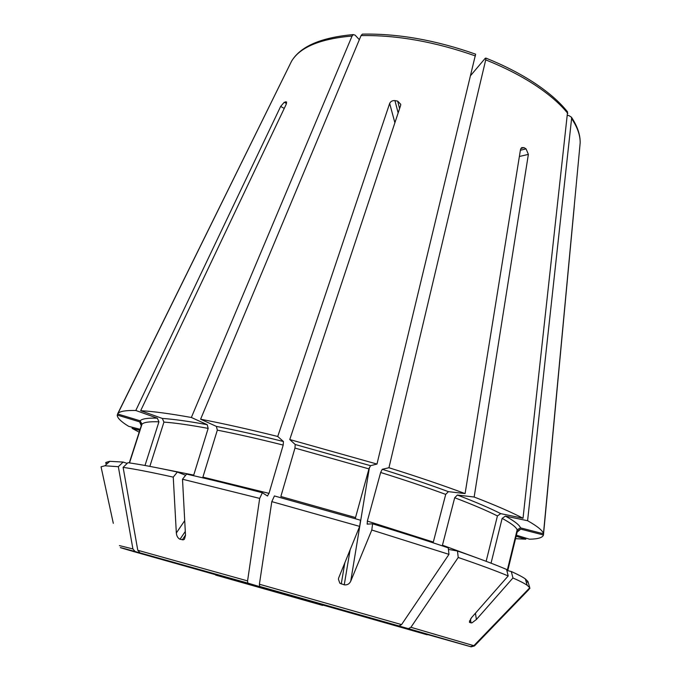 <?xml version="1.0" encoding="UTF-8"?>
<svg xmlns="http://www.w3.org/2000/svg" width="681" height="681" viewBox="0 0 681 681"><rect width="100%" height="100%" fill="white"/><g stroke="black" fill="none" stroke-linecap="round" stroke-linejoin="round"><path stroke-width="1.02" d="M185.3 531.427L180.005 539.258L183.495 539.829L184.508 539.08L185.504 535.377L182.508 479.228L186.585 474.104C208.939 479.152 234.196 485.366 262.347 492.746L267.412 495.972L269.012 493.367L283.194 445.076L283.424 441.509L277.737 436.478L389.66 103.427C390.656 101.358 392.409 100.422 394.946 100.609L398.147 112.944M269.012 493.367L202.895 477.117L217.333 430.145L216.405 426.408L200.606 419.207C223.419 423.582 249.127 429.336 277.737 436.478M200.606 419.207L361.058 35.591L362.335 34.169M294.958 448.072L368.949 468.886L355.525 517.551L280.853 496.5L294.958 448.072L295.205 444.506L289.765 439.534L400.615 105.504L400.76 104.329L397.678 101.128L394.946 100.609M289.765 439.534L376.976 464.059L475.61 54.208M259.623 586.418L399.057 625.975L294.967 596.99L259.623 586.418L259.401 584.23L271.804 501.633L359.662 526.396L360.53 520.216L274.426 495.947L271.804 501.633M399.057 625.975L401.56 624.605L448.975 554.36L448.268 547.865C425.965 540.331 400.743 532.312 372.609 523.825L367.255 524.115L367.348 521.084L380.645 472.478L382.237 469.294L388.936 467.745C417.351 476.64 442.744 485.255 465.097 493.589L448.404 491.656L445.706 494.389L433.32 542.067L367.348 521.084M369.434 467.447L350.732 581.208L371.792 530.014L448.975 554.36M350.732 581.208C349.413 583.966 347.25 585.175 344.245 584.843L339.802 583.2L338.397 579.114L338.746 577.752L359.662 526.396M368.949 468.886L370.524 465.685L376.976 464.059M371.792 530.014L372.609 523.825M388.936 467.745L485.723 59.868L485.859 58.115L485.238 58.285L470.775 75.378M478.811 558.59L442.454 545.192L454.695 497.743L457.385 495.036L474.155 497.019L528.371 154.383L526.072 148.884L524.106 147.675L521.68 147.615L520.488 149.573L465.097 493.589M486.14 561.306L497.428 515.934L500.722 513.636L523.025 518.25L567.571 111.931C559.867 102.184 548.963 92.633 534.883 83.261C520.744 73.931 504.408 65.538 485.876 58.081M408.404 628.64L470.469 646.61L315.763 602.898L408.404 628.64L410.915 627.295L458.219 557.484C479.56 564.779 496.219 570.933 508.196 575.947L506.57 569.444C494.772 564.404 478.411 558.258 457.487 551.014L448.43 549.397M470.469 646.61L473.848 645.699L529.767 587.754L527.945 581.506L525.357 578.927L527.171 585.268L529.767 587.754M475.432 613.223L476.402 619.497L512.938 577.973C519.748 580.97 524.498 583.404 527.171 585.268M476.402 619.497L471.924 622.877L469.779 622.528L469.371 622.128L471.397 617.812L508.196 575.947M458.219 557.484L457.487 551.014M474.155 497.019C495.113 505.098 511.405 512.18 523.025 518.25M512.938 577.973L511.312 571.521L506.826 570.465M511.312 571.521C518.02 574.543 522.702 577.011 525.357 578.927M491.044 563.178L502.144 518.377L505.413 516.113L527.588 520.71C537.615 526.379 542.91 530.737 543.455 533.793L574.228 206.113M507.209 570.55L517.16 529.827L520.505 527.852L543.455 533.793M527.588 520.71L571.597 118.537L571.427 117.209L568.771 115.498L567.579 115.506M507.711 570.669L517.39 531.061L520.701 529.103L543.455 535.002L574.287 206.122M543.455 535.002C542.655 537.649 538.007 539.046 529.52 539.199L516.411 535.215M471.124 646.831L321.866 604.737L471.124 646.831L474.47 645.928L529.094 589.312M529.886 588.495L529.69 587.831M528.081 582.298L526.175 581.787M516.155 536.27L525.8 539.199L515.568 538.68M525.8 539.199L525.911 538.101M316.103 603.136L427.157 634.794L316.103 603.136M322.615 605.409L215.639 575.079L322.734 605.383M276.375 591.891L132.846 551.346L276.375 591.891M139.775 430.341L132.071 428.349L132.548 427.345M139.188 432.18L132.071 428.349M140.116 429.311L128.692 426.349C121.014 421.658 117.192 417.896 117.234 415.044L117.753 413.997M135.136 551.533L269.072 589.72L129.364 550.325C115.574 546.29 117.498 546.69 135.136 551.533L132.914 548.946L118.341 466.689L123.125 462.067L127.194 463.403M113.31 523.348L101.043 466.817L104.891 465.778L118.341 466.689M113.31 523.323L101.128 467.2M105.606 463.148L107.232 463.633M129.288 462.884L141.444 425.174L139.631 421.854L117.234 415.044M105.853 462.467L109.76 461.326L123.125 462.067M129.518 462.91L141.988 424.22L140.175 420.815L117.583 413.946L117.949 413.452C119.822 411.281 125.772 410.294 135.8 410.481L157.32 418.168L158.945 421.811L145.002 465.481M180.005 539.258C177.852 538.169 176.626 536.075 176.336 532.976L173.255 477.134L177.349 472.044L185.666 475.261M284.718 594.011L140.022 552.878L137.783 550.274L123.116 467.353C135.187 469.124 151.906 472.384 173.255 477.134M284.564 594.053L247.816 583.089L247.578 580.902L259.682 498.407L262.347 492.746M182.508 479.228L259.682 498.407M123.116 467.353L127.934 462.688C139.886 464.348 156.358 467.464 177.349 472.044M160.052 468.392L193.719 475.083L208.156 428.392L207.22 424.672L191.352 417.479L352.077 36.016L353.294 34.629L355.056 35.097L359.355 39.677M149.846 466.383L163.942 422.092L162.308 418.432L140.669 410.686C152.995 411.358 169.892 413.622 191.352 417.479M140.669 410.686L286.182 104.346L286.548 101.98L284.241 102.278L286.505 103.538M284.241 102.278L280.649 106.423L135.8 410.481M117.583 413.946L291.511 61.299C299.844 47.27 320.036 38.834 352.077 36.016M217.333 430.145C236.988 434.01 258.942 438.99 283.194 445.076M216.405 426.408C236.392 430.298 258.729 435.329 283.424 441.509M361.058 35.591C396.972 34.978 435.099 41.762 475.466 55.961M259.401 584.23L401.56 624.605M295.205 444.506L370.524 465.685M380.645 472.478C404.744 480.003 426.434 487.298 445.706 494.389M382.237 469.294C406.761 476.964 428.817 484.421 448.404 491.656M485.723 59.868C504.459 67.385 520.939 75.812 535.172 85.151C549.278 94.489 560.157 103.921 567.809 113.438M410.915 627.295L473.848 645.699M454.695 497.743C472.733 504.612 486.975 510.673 497.428 515.934M457.385 495.036C475.713 502.059 490.158 508.256 500.722 513.636M502.144 518.377C511.116 523.272 516.121 527.085 517.16 529.827M505.413 516.113C514.487 521.118 519.518 525.034 520.505 527.852M571.597 118.537C577.471 127.304 580.323 135.459 580.161 142.984L579.769 147.13M517.39 531.061L507.754 570.678M520.701 529.103L517.177 532.099M119.422 545.6L132.914 548.946M141.265 425.736L139.631 421.854M141.988 424.22C143.717 422.271 149.369 421.462 158.945 421.811M140.175 420.815C141.886 418.764 147.607 417.887 157.32 418.168M137.783 550.274L247.578 580.902M163.942 422.092C174.974 422.892 189.71 424.987 208.156 428.392M162.308 418.432C173.485 419.173 188.458 421.258 207.22 424.672M285.62 101.75L286.65 102.329M280.649 106.423L284.249 108.415M470.443 619.038L471.039 622.936M469.515 620.783L469.779 622.528M526.072 148.884L520.386 150.237M524.106 147.675L520.888 148.449M528.371 154.383L519.382 156.477M355.533 517.5L355.337 518.684M350.111 549.848L344.245 584.843M344.841 562.787L341.249 583.983M397.678 101.128L399.585 108.602M185.496 535.121L182.295 539.863M184.721 520.642L176.336 532.976M140.022 552.878L247.816 583.089M389.66 103.427L394.886 122.759M267.684 495.938L267.139 495.794M362.326 34.135C398.002 33.437 435.763 40.119 475.627 54.174M367.544 524.098L367.068 523.953M571.444 117.2C577.454 126.317 580.357 134.906 580.161 142.984L574.236 206.045M109.76 461.326L104.891 465.778M117.949 413.452L291.511 61.299C300.423 46.368 321.015 37.464 353.286 34.595"/></g></svg>
